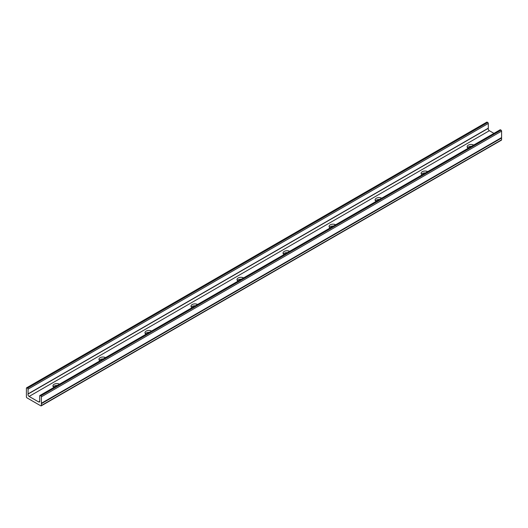 <?xml version="1.0" encoding="UTF-8"?>
<svg xmlns="http://www.w3.org/2000/svg" width="528" height="528" viewBox="0 0 528 528"><rect width="100%" height="100%" fill="white"/><g stroke="black" fill="none" stroke-linecap="round" stroke-linejoin="round"><path stroke-width="0.79" d="M473.728 145.028A3.967 2.29 0 0 0 469.471 144.665A3.967 2.29 0 0 0 467.141 146.751A3.967 2.29 0 0 0 468.131 148.262M471.478 146.329A3.967 2.29 0 0 0 467.478 147.682M59.512 384.173A3.967 2.29 0 0 0 55.262 383.803A3.967 2.29 0 0 0 52.925 385.895A3.967 2.29 0 0 0 53.915 387.407M57.268 385.473A3.967 2.29 0 0 0 53.269 386.826M105.541 357.601A3.967 2.29 0 0 0 101.284 357.232A3.967 2.29 0 0 0 98.947 359.324A3.967 2.29 0 0 0 99.937 360.835M103.29 358.901A3.967 2.29 0 0 0 99.29 360.254M151.562 331.03A3.967 2.29 0 0 0 147.305 330.66A3.967 2.29 0 0 0 144.976 332.752A3.967 2.29 0 0 0 145.966 334.264M149.312 332.33A3.967 2.29 0 0 0 145.312 333.683M197.584 304.458A3.967 2.29 0 0 0 193.327 304.088A3.967 2.29 0 0 0 190.997 306.181A3.967 2.29 0 0 0 191.987 307.692M195.334 305.758A3.967 2.29 0 0 0 191.341 307.111M243.613 277.886A3.967 2.29 0 0 0 239.356 277.517A3.967 2.29 0 0 0 237.019 279.609A3.967 2.29 0 0 0 238.009 281.12M241.362 279.187A3.967 2.29 0 0 0 237.362 280.54M289.634 251.315A3.967 2.29 0 0 0 285.377 250.952A3.967 2.29 0 0 0 283.041 253.037A3.967 2.29 0 0 0 284.031 254.549M287.384 252.615A3.967 2.29 0 0 0 283.384 253.968M335.656 224.743A3.967 2.29 0 0 0 331.399 224.38A3.967 2.29 0 0 0 329.069 226.466A3.967 2.29 0 0 0 330.059 227.977M333.406 226.043A3.967 2.29 0 0 0 329.413 227.396M381.678 198.172A3.967 2.29 0 0 0 377.428 197.809A3.967 2.29 0 0 0 375.091 199.894A3.967 2.29 0 0 0 376.081 201.406M379.434 199.472A3.967 2.29 0 0 0 375.434 200.825M427.706 171.6A3.967 2.29 0 0 0 423.449 171.237A3.967 2.29 0 0 0 421.113 173.323A3.967 2.29 0 0 0 422.103 174.834M425.456 172.9A3.967 2.29 0 0 0 421.456 174.253M41.362 403.715L41.362 405.504A0.805 0.469 60 0 1 41.197 405.874A0.805 0.469 60 0 1 40.795 405.834L26.968 397.855A0.805 0.469 60 0 1 26.4 396.865L26.4 388.212A0.805 0.469 60 0 1 26.565 387.842A0.805 0.469 60 0 1 26.968 387.882L27.496 388.186A0.805 0.469 60 0 1 28.063 389.169L28.063 393.888A0.805 0.469 60 0 1 28.037 394.079A1.61 0.931 -120 0 0 29.119 396.429L38.643 401.927A1.61 0.931 -120 0 0 39.448 402.006A1.61 0.931 -120 0 0 39.725 400.825A0.805 0.469 60 0 1 39.699 400.6L39.699 395.888A0.805 0.469 60 0 1 39.864 395.518A0.805 0.469 60 0 1 40.267 395.558L40.795 395.861A0.805 0.469 60 0 1 41.362 396.851L41.362 403.715L501.6 138.006L501.409 137.676M40.267 395.558L500.504 129.842L501.032 130.145L40.795 395.861M26.968 387.882L487.205 122.166L487.733 122.47L27.496 388.186M487.205 122.166A0.805 0.469 -120 0 0 486.803 122.126L26.565 387.842M41.362 396.851L501.6 131.135L501.6 137.564L41.362 403.28M501.6 131.135A0.805 0.469 -120 0 0 501.032 130.145M500.504 129.842A0.805 0.469 -120 0 0 500.102 129.802L39.864 395.518M493.937 133.36L489.357 130.713A1.61 0.931 60 0 1 488.275 128.363A0.805 0.469 -120 0 0 488.301 128.172L488.301 123.46A0.805 0.469 -120 0 0 487.733 122.47M41.197 405.874L501.435 140.158A0.805 0.469 -120 0 0 501.6 139.788L501.6 138.006M488.301 128.172L28.063 393.888M28.037 394.079L488.275 128.363M28.063 389.169L488.301 123.46M501.6 139.788L41.362 405.504M39.785 401.273L38.643 401.927M489.357 130.713L29.119 396.429"/></g></svg>

